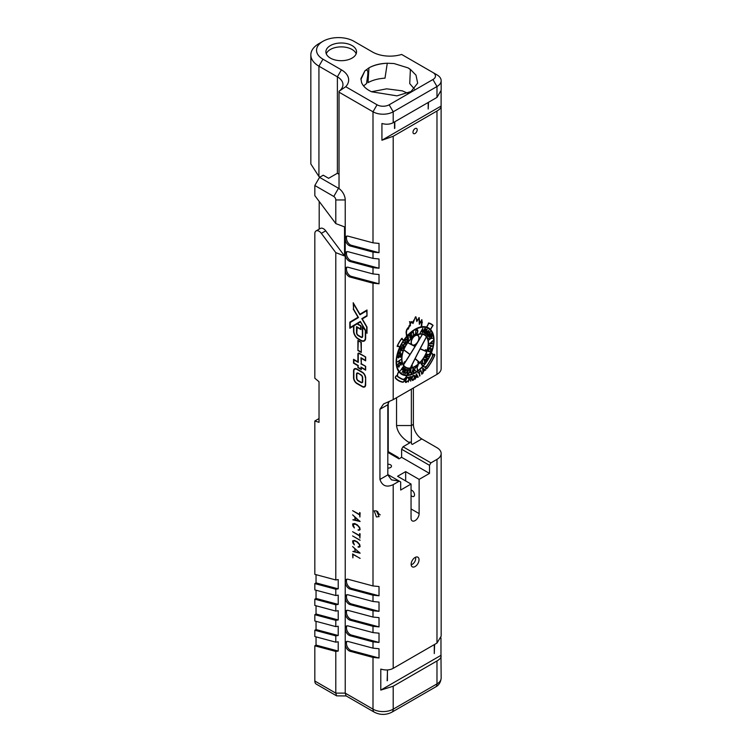 <?xml version="1.0" encoding="UTF-8"?>
<svg xmlns="http://www.w3.org/2000/svg" width="752" height="752" viewBox="0 0 752 752"><rect width="100%" height="100%" fill="white"/><g stroke="black" fill="none" stroke-linecap="round" stroke-linejoin="round"><path stroke-width="1.13" d="M401.624 358.883A19.044 10.998 120 0 0 405.563 367.606A19.044 10.998 120 0 0 420.246 362.502A19.044 10.998 120 0 0 428.555 343.335A19.044 10.998 120 0 0 424.617 334.612A19.044 10.998 120 0 0 409.934 339.716A19.044 10.998 120 0 0 401.624 358.883M405.403 367.502A19.044 10.998 120 0 0 413.694 367.032M425.933 350.075L426.168 350.216A0.818 0.47 -60 0 1 426.046 350.893L425.942 351.099A446.331 257.692 120 0 0 426.422 351.287A356.063 205.578 120 0 0 426.76 351.419A18.612 10.744 120 0 0 428.255 343.514A18.612 10.744 120 0 0 426.497 336.943A446.331 257.692 120 0 0 420.227 348.712A446.331 257.692 120 0 0 424.767 350.629L424.927 350.695A446.331 257.692 120 0 0 425.782 351.034L425.961 350.394A1.269 0.733 -60 0 1 425.942 349.962L425.735 349.877A1.269 0.733 -60 0 1 425.35 350.15L424.927 350.695M424.767 350.629L424.871 350.413A0.818 0.47 -60 0 1 425.369 349.896A0.968 0.555 -60 0 0 425.67 349.689L426.149 349.877A0.968 0.555 -60 0 0 426.168 350.216M417.858 362.84A0.968 0.555 120 0 0 417.905 362.473A0.818 0.47 120 0 1 418.131 361.778L418.262 361.58A446.331 257.692 -60 0 0 415.066 358.779A446.331 257.692 120 0 0 411.852 365.256L411.983 365.303A0.818 0.47 -60 0 1 412.199 365.745A0.968 0.555 -60 0 0 412.246 366.055L411.852 366.854A0.968 0.555 -60 0 0 411.56 367.051A0.818 0.47 -60 0 1 411.024 367.249L410.893 367.202A446.331 257.692 120 0 0 410.507 368.001A356.063 205.578 120 0 0 410.498 368.01A18.612 10.744 120 0 0 419.588 362.793A446.331 257.692 -60 0 0 419.202 362.445L419.071 362.633A0.818 0.47 120 0 1 418.544 363.056A0.968 0.555 120 0 0 418.244 363.188L418.225 362.962A1.269 0.733 120 0 1 418.61 362.784L419.08 362.323A446.331 257.692 -60 0 0 418.394 361.693L418.112 362.342A1.269 0.733 120 0 1 418.112 362.398A1.269 0.733 120 0 1 418.056 362.812L418.093 362.99M411.795 365.228A0.818 0.47 -60 0 1 411.861 365.547L411.993 365.848A1.269 0.733 -60 0 0 412.049 366.252L411.88 366.6A1.269 0.733 -60 0 0 411.494 366.863L411.024 366.938A446.331 257.692 120 0 1 411.72 365.519L411.852 365.566A0.968 0.555 -60 0 1 411.861 365.547L412.199 365.745M417.604 335.448A5.377 3.102 120 0 0 417.445 335.345A5.377 3.102 120 0 0 415.79 335.176M418.892 337.996A5.377 3.102 120 0 0 417.774 335.533A5.377 3.102 120 0 0 413.638 336.981A5.377 3.102 120 0 0 411.288 342.386A5.377 3.102 120 0 0 412.406 344.848A5.377 3.102 120 0 0 416.542 343.401A5.377 3.102 120 0 0 418.892 337.996M404.228 362.567A1.269 0.733 120 0 0 404.209 362.417L404.416 362.088A1.269 0.733 120 0 0 404.802 361.928L405.234 361.975A446.331 257.692 -60 0 1 404.369 363.31L404.191 362.868A1.269 0.733 120 0 0 404.228 362.567M422.38 334.245L422.041 334.048A18.612 10.744 120 0 0 416.561 334.819L416.89 335.016A5.668 3.271 120 0 1 417.924 335.279A5.668 3.271 120 0 1 419.099 337.874A5.668 3.271 120 0 1 418.366 340.976A446.331 257.692 -60 0 0 422.38 334.245A18.612 10.744 120 0 0 416.89 335.016M418.62 336.511A5.668 3.271 120 0 0 417.755 335.185M403.984 362.925A0.968 0.555 120 0 0 404.003 362.567L404.491 361.825A0.968 0.555 120 0 0 404.783 361.693L404.783 361.693A0.818 0.47 120 0 1 405.281 361.646L405.394 361.731A446.331 257.692 -60 0 0 409.953 354.596A446.331 257.692 -60 0 0 403.73 349.981A18.612 10.744 120 0 0 403.382 364.814A446.331 257.692 -60 0 0 404.209 363.554L404.097 363.47A0.818 0.47 120 0 1 403.984 362.925M428.029 328.314A26.217 15.134 120 0 0 427.86 328.22A26.217 15.134 120 0 0 409.906 333.061M407.65 335.242A26.217 15.134 120 0 0 406.682 336.313M396.868 355.649A26.217 15.134 120 0 0 396.219 361.618A26.217 15.134 120 0 0 401.643 373.622A26.217 15.134 120 0 0 401.822 373.716M433.622 340.412A26.217 15.134 120 0 0 428.198 328.408A26.217 15.134 120 0 0 407.998 335.43A26.217 15.134 120 0 0 396.558 361.815A26.217 15.134 120 0 0 401.982 373.81A26.217 15.134 120 0 0 422.182 366.788A26.217 15.134 120 0 0 433.622 340.412M397.018 375.633L397.291 375.784A1.542 0.893 120 0 0 397.169 375.69A1.542 0.893 120 0 0 395.693 376.461A1.542 0.893 120 0 0 395.496 378.256A36.82 21.253 120 0 0 398.522 380.709A36.82 21.253 120 0 0 402.752 382.223A1.542 0.893 120 0 0 403.871 381.631A1.542 0.893 120 0 0 404.444 380.192A1.542 0.893 120 0 0 404.125 379.487A1.542 0.893 120 0 0 403.946 379.422L403.777 379.393A3.694 2.134 -60 0 0 406.343 376.733A356.063 205.578 120 0 1 406.888 375.568A26.799 15.472 120 0 0 423.169 366.243A356.063 205.578 -60 0 1 423.714 366.779A3.694 2.134 120 0 0 423.978 366.985A3.694 2.134 120 0 0 426.271 366.506L426.093 366.732A1.542 0.893 120 0 0 425.914 368.79A1.542 0.893 120 0 0 427.277 368.17A36.82 21.253 120 0 0 434.59 355.856A1.542 0.893 120 0 0 434.788 355.019A1.542 0.893 120 0 0 434.468 354.314A1.542 0.893 120 0 0 432.804 355.433L432.682 355.696A3.694 2.134 -60 0 0 432.748 355.029A3.694 2.134 -60 0 0 431.977 353.337A3.694 2.134 -60 0 0 431.751 353.233A356.063 205.578 120 0 1 431.3 353.083A26.799 15.472 120 0 0 434.036 340.167A26.799 15.472 120 0 0 430.567 329.555L430.229 329.357A26.799 15.472 120 0 1 433.707 339.979A26.799 15.472 120 0 1 432.983 346.381M431.808 353.252A3.694 2.134 -60 0 1 432.334 354.145M403.739 340.139L403.401 339.951A446.331 257.692 120 0 1 402.104 339.161L402.442 339.349A446.331 257.692 120 0 0 403.739 340.139A26.799 15.472 120 0 1 406.531 336.529L406.146 331.717L407.556 328.013L407.96 328.427L411.758 321.677L412.622 322.392L415.903 316.799L416.984 320.813L419.193 317.645L419.654 323.614L421.9 319.703L421.797 326.772A26.799 15.472 120 0 1 426.553 327.073A446.331 257.692 -60 0 0 427.86 324.789L428.696 322.993A25.521 14.739 -60 0 1 431.253 323.971A25.521 14.739 -60 0 1 433.086 325.4L431.977 327.035A446.331 257.692 120 0 0 430.567 329.555M431.084 323.877A25.521 14.739 -60 0 1 432.757 325.202L432.823 325.541M430.934 324.14A25.23 14.561 -60 0 0 430.764 324.037A25.23 14.561 -60 0 0 428.377 323.106L428.574 323.266A25.23 14.561 -60 0 1 431.103 324.234A25.23 14.561 -60 0 1 432.917 325.644L432.212 326.509A0.921 0.526 -60 0 0 431.827 326.951A537.614 310.397 120 0 0 430.454 329.432A26.799 15.472 120 0 0 428.49 327.9A26.799 15.472 120 0 0 426.713 327.12L426.572 327.035M434.421 355.818A1.25 0.724 120 0 0 434.581 355.141A1.25 0.724 120 0 0 434.318 354.568A1.25 0.724 120 0 0 432.973 355.48L432.259 357.05A3.694 2.134 -60 0 1 432.052 357.473A72.577 41.905 120 0 1 427.512 365.115A3.694 2.134 120 0 1 427.239 365.5L426.215 366.873A1.25 0.724 120 0 0 426.064 368.527A1.25 0.724 120 0 0 427.164 368.029A36.519 21.084 120 0 0 434.421 355.818M431.657 353.506A3.393 1.965 -60 0 0 431.498 353.393A3.393 1.965 -60 0 0 431.281 353.299A231.531 133.677 120 0 1 430.896 353.177L431.187 353.355A231.531 133.677 120 0 0 431.61 353.496A3.393 1.965 -60 0 1 431.827 353.59A3.393 1.965 -60 0 1 432.532 355.151A3.393 1.965 -60 0 1 431.892 357.397L432.052 357.473M402.875 381.95A1.25 0.724 120 0 0 403.768 381.471A1.25 0.724 120 0 0 404.228 380.315A1.25 0.724 120 0 0 403.974 379.741A1.25 0.724 120 0 0 403.833 379.694L402.809 379.506A3.694 2.134 -60 0 1 402.546 379.431A72.577 41.905 120 0 1 399.716 378.03A72.577 41.905 120 0 1 398.034 376.968A3.694 2.134 120 0 1 397.827 376.78L397.122 376.028A1.25 0.724 120 0 0 397.018 375.944A1.25 0.724 120 0 0 395.834 376.564A1.25 0.724 120 0 0 395.665 378.021A36.519 21.084 120 0 0 398.673 380.456A36.519 21.084 120 0 0 402.875 381.95A1.542 0.893 120 0 1 402.423 382.025L402.752 382.223M387.271 63.234L384.996 78.161C378.35 78.584 372.691 80.079 368.001 82.635L368.959 67.859C373.857 65.17 379.967 63.629 387.271 63.234C380.155 63.459 374.054 65.001 368.959 67.859L364.908 70.838L360.941 78.528L361.552 82.494C363.047 86.264 366.403 89.356 371.629 91.782L396.915 95.852L411.043 91.528L417.661 83.152L415.997 75.162L410.404 69.4L408.082 67.896L394.029 63.544L387.271 63.234M414.352 88.962L409.737 83.604L410.376 69.598L408.082 67.896M371.526 91.735L386.66 88.83L402.339 90.86L407.725 93.229M352.058 45.581A15.331 8.855 0 0 0 335.354 43.663A15.331 8.855 0 0 0 325.889 51.841A15.331 8.855 0 0 0 330.372 58.101A15.331 8.855 0 0 0 347.086 60.019A15.331 8.855 0 0 0 356.551 51.841A15.331 8.855 0 0 0 352.058 45.581M326.265 53.787A15.331 8.855 180 0 1 336.952 47.226A15.331 8.855 180 0 1 352.058 49.472A15.331 8.855 180 0 1 356.175 53.787M415.095 133.461A2.98 1.72 120 0 0 417.031 130.848A2.98 1.72 120 0 0 416.58 128.46A2.98 1.72 120 0 0 415.095 128.601A2.98 1.72 120 0 0 413.149 131.224A2.98 1.72 120 0 0 413.6 133.612A2.98 1.72 120 0 0 415.095 133.461M411.053 490.097A3.572 2.059 60 0 1 411.993 490.436A3.572 2.059 60 0 1 414.324 493.585A3.572 2.059 60 0 1 413.779 496.442A3.572 2.059 60 0 1 411.993 496.264A3.572 2.059 60 0 1 411.053 495.512M376.414 516.944L374.195 510.834L376.414 510.843L379.102 516.615L376.414 516.944M377.607 511.351A3.572 2.059 -120 0 0 380.004 514.735A3.572 2.059 -120 0 0 380.239 514.857M415.095 566.557A5.574 3.215 120 0 0 418.845 561.199A5.574 3.215 120 0 0 417.341 556.978A5.574 3.215 120 0 0 415.095 557.458A5.574 3.215 120 0 0 411.598 561.923A5.574 3.215 120 0 0 411.861 566.472A5.574 3.215 120 0 0 415.095 566.557M411.165 564.658A4.615 2.67 120 0 0 412.397 564.226A4.615 2.67 120 0 0 415.424 557.288M387.816 468.092A3.337 1.927 0 0 0 391.491 466.174A3.337 1.927 0 0 0 390.514 464.811A3.337 1.927 0 0 0 387.816 464.257M428.753 348.308L431.507 346.146L429.401 345.234L432.268 345.826L428.753 348.308M426.647 354.258L429.289 354.399L430.435 352.274L429.336 354.878L426.647 354.258M423.771 359.268L426.854 359.437L424.861 361.468L424.861 362.511L423.771 359.268M415.95 367.239L418.121 365.773L417.2 366.647L417.313 370.125L416.871 366.882L415.95 367.239M410.977 369.317L410.686 372.24L411.222 372.86L412.087 372.268L413.13 368.687L412.369 372.278L411.1 373.302L410.357 372.362L410.977 369.317M406.879 369.345L407.697 370.191L407.086 372.278L404.971 373.706L405.328 370.839L406.879 369.345M402.978 366.938L403.824 367.813L403.692 368.969L402.649 369.937L401.643 369.232L400.327 370.849L402.978 366.938M400.647 359.663L399.284 361.026L399.434 362.812L400.91 362.22L397.667 364.447L399.068 363.056L398.917 361.28L397.441 361.862L400.675 359.644M398.344 354.192L399.133 351.992L400.459 351.635L400.186 353.637L401.502 353.835L398.344 354.192M401.126 346.597L403.852 347.264L401.126 346.597M404.999 340.177L406.644 339.096L405.074 340.957L405.685 342.16L406.503 342.226L407.264 339.763L407.669 340.543L406.926 342.301L405.789 342.677L404.952 342.066L405.225 340.346M409.379 335.035L410.432 338.146L409.379 335.035M413.356 331.801L413.769 335.054L415.367 334.085L413.515 335.599L413.356 331.801M422.784 328.38L422.502 332.581L422.286 331.726L421.092 331.726L420.283 332.713L422.784 328.38M427.174 329.235L426.074 332.939L428.8 330.401L426.337 334.396L427.625 331.811L425.519 333.85L426.384 330.993L424.72 333.221L427.174 329.235M431.234 333.484L431.582 335.43L430.858 336.36L429.928 336.304L428.819 338.419L429.806 336.003L429.589 335.505L428.104 336.595L431.234 333.484M432.184 335.928L431.084 338.118L432.588 338.278L430.821 338.541L429.11 339.876L432.127 335.89M429.956 331.604L429.683 334.067L427.437 335.665L427.042 334.875L427.681 333.221L429.956 331.604M424.748 328.455L425.989 329.32L424.598 331.077L424.222 333.145L424.26 331.03L422.709 332.619L424.748 328.455M415.894 330.26L417.379 329.771L417.802 331.82L417.069 333.465L415.536 334.349L415.894 330.26M410.46 334.132L412.359 332.638L410.846 334.123L411.109 335.373L411.993 334.819L411.184 335.702L411.438 336.868L413.045 335.834L411.241 337.422L410.46 334.132M407.02 337.657L408.797 335.759L407.405 337.535L407.941 338.532L408.815 337.751L408.073 338.785L408.496 340.261L407.02 337.657M401.944 345.187L405.008 343.918L403.514 342.47L405.789 343.814L402.734 345.093L404.209 346.531L401.944 345.187M399.594 350.282L400.863 347.922L401.643 347.819L401.784 348.956L403.457 348.082L401.615 349.407L401.305 350.159L402.339 350.752L399.594 350.282M397.742 357.266L398.532 355.339L398.212 357.689L399.989 355.029L401.126 354.859L400.365 357.36L400.722 354.991L398.438 357.999L397.742 357.266M401.239 363.301L401.154 365.115L400.91 363.601L400.299 363.526L398.898 367.173L397.987 366.215L398.391 364.927L398.485 366.525L399.237 366.459L400.496 362.943L401.399 363.912M404.51 368.367L405.638 369.58L404.097 371.159L403.542 373.312L403.796 371.037L402.113 372.4L404.51 368.367M408.543 369.608L409.943 369.693L409.793 372.155L408.74 373.65L407.189 373.988L408.543 369.608M415.706 367.267L414.484 369.646L415.771 371.046L414.258 370.04L413.497 372.4L413.534 368.527L413.854 370.247L415.706 367.267M422.633 360.847L422.267 363.197L424.297 363.169L422.182 363.583L422.239 365.632L420.744 363.169L421.082 362.802L421.806 364.006L422.633 360.847M428.762 356.185L426.939 356.984L426.534 357.736L427.362 358.657L424.983 357.501L426.525 355.132L427.249 355.226L427.192 356.476L428.527 356.044M428.02 350.62L429.401 348.637L431.216 348.731L431.131 350.432L430.012 351.579L428.424 351.663L428.02 350.62M429.42 343.899L432.851 340.75L432.08 341.69L431.977 343.373L432.569 343.796L429.392 343.843M420.753 370.398L421.834 374.289L420.753 370.398M416.298 373.866L418.225 377.072L417.821 377.419L417.445 376.724L415.753 377.824L415.151 379.234L416.298 373.866M409.229 376.959L411.382 376.818L411.335 378.012L410.169 379.328L410.742 381.161L409.708 379.497L408.994 379.704L408.251 382.063L409.229 376.959M421.552 325.889L421.797 326.772M397.291 375.784L397.404 375.915A3.393 1.965 120 0 0 397.855 376.517A72.681 41.962 120 0 0 399.528 377.579A72.681 41.962 120 0 0 399.697 377.673M397.94 346.127L398.287 346.334A446.331 257.692 -60 0 1 399.697 347.236A26.799 15.472 120 0 0 398.804 371.704A356.063 205.578 -60 0 1 398.353 372.372A3.694 2.134 120 0 0 397.404 375.915L396.981 375.624M397.958 346.136L397.235 346.569L397.197 345.967A25.521 14.739 -60 0 1 401.624 338.513L402.151 338.268L402.442 339.349M432.936 72.521L401.615 54.445A24.76 14.297 180 0 1 372.4 51.954L353.948 41.304A21.902 12.643 0 0 0 322.965 41.304A21.902 12.643 0 0 0 322.965 59.192L341.417 69.842A24.76 14.297 180 0 1 345.723 86.715L377.043 104.791A8.573 4.944 0 0 0 389.16 104.791L432.936 79.524A8.573 4.944 0 0 0 432.936 72.521L436.978 74.852A14.288 8.244 180 0 1 441.161 80.69A14.288 8.244 180 0 1 436.978 86.518L393.202 111.794L393.202 122.679C390.053 124.39 386.293 124.672 381.931 123.507L381.931 140.229L393.202 136.281L436.978 111.014C439.995 109.219 441.377 107.574 441.114 106.06L441.161 368.546A14.288 8.244 0 0 1 437.626 373.979L436.978 374.374L436.978 111.014M405.666 480.951L405.666 471.617L397.582 476.279L411.053 484.053L400.684 490.041L400.684 481.957L399.274 481.148L393.202 484.645C386.603 487.663 382.185 485.924 379.948 479.447L379.948 409.276L383.548 403.974L393.202 399.641L436.978 374.374M407.236 377.194L408.261 377.354L408.496 378.341L407.744 377.664L406.766 377.974L405.544 381.142L405.911 381.913L407.744 380.963L405.685 382.467L405.131 381.255L405.535 379.328L407.236 377.194M412.98 375.615L414.502 375.586L414.719 377.701L413.797 379.694L412.594 380.493L411.682 379.751L411.635 378.04L412.98 375.615M417.764 372.945L420.349 370.98L419.278 372.09L419.682 376.085L418.892 372.4L417.764 372.945M422.69 368.471L425.717 370.172L424.748 370.228L423.188 371.873L422.925 373.265L422.69 368.471M360.095 553.181L352.857 551.545L354.888 551.62L354.888 548.753L352.603 546.525L360.086 553.228M360.095 540.209L352.603 535.922L360.067 540.321M360.076 529.634L358.008 529.944L359.343 529.634L359.635 528.195L358.055 525.949L355.517 524.229L353.055 524.407L354.38 527.942L352.942 526.137L352.603 524.022L354.465 523.486L357.256 524.811L359.729 527.509L360.076 529.634M360.095 512.808L359.907 517.047L359.635 514.923L352.603 510.646L359.635 514.5L359.635 512.544L360.095 512.808M357.914 340.44L357.914 350.545L361.289 352.491L361.289 342.386L357.914 340.44M353.205 309.053L358.008 317.269L349.84 322.157L349.84 328.257L353.543 326.039L353.543 330.993A6.571 3.798 -120 0 0 358.187 339.039L361.016 340.675A6.571 3.798 -120 0 0 364.297 340.994A6.571 3.798 -120 0 0 365.66 337.986L365.66 331.03L367.004 333.333L367.004 327.007L362.285 318.923L367.004 316.103L367.004 310.003L359.926 314.233L353.205 302.727L353.543 308.856M353.543 370.962L353.543 377.758A4.766 2.745 -120 0 0 356.909 383.595L362.295 386.707A4.766 2.745 -120 0 0 364.673 386.942A4.766 2.745 -120 0 0 365.66 384.761L365.66 377.955A4.766 2.745 -120 0 0 362.295 372.127L356.909 369.016A4.766 2.745 -120 0 0 354.53 368.781A4.766 2.745 -120 0 0 353.543 370.962L353.901 370.755M359.268 353.271A1.908 1.1 -120 0 0 358.309 353.177A1.908 1.1 -120 0 0 357.914 354.042L357.914 361.825L353.543 359.296L353.543 363.178L357.914 365.707L357.914 367.653L361.289 369.599L361.289 367.653L365.66 370.181L365.66 366.29L361.289 363.761L361.289 358.319L365.66 360.847L365.66 356.965L359.268 353.271M314.825 681.021L314.825 645.808L335.796 651.429L335.796 693.128L336.605 695.854L316.197 684.066A6.665 3.845 -60 0 1 314.825 681.021L335.796 693.128L345.224 693.128L345.224 581.935A5.48 3.158 -120 0 0 350.103 589.07L373.001 595.208L379.017 595.791L379.017 586.532L373.001 585.949L348.091 579.275A5.48 3.158 -120 0 0 346.362 579.425A5.48 3.158 -120 0 0 345.224 581.935L345.224 269.93A5.48 3.158 -120 0 0 350.103 277.065L373.001 283.203L379.017 283.786L379.017 274.527L373.001 273.944L348.091 267.27A5.48 3.158 -120 0 0 346.362 267.421A5.48 3.158 -120 0 0 345.224 269.93L345.224 254.383A5.48 3.158 -120 0 0 350.103 261.508L373.001 267.646L379.017 268.238L379.017 258.979L373.001 258.387L348.091 251.713A5.48 3.158 -120 0 0 346.362 251.873A5.48 3.158 -120 0 0 345.224 254.383L345.224 238.826A5.48 3.158 -120 0 0 350.103 245.96L373.001 252.099L379.017 252.681L379.017 243.422L373.001 242.84L348.091 236.166A5.48 3.158 -120 0 0 346.362 236.325A5.48 3.158 -120 0 0 345.224 238.826L345.224 199.947A9.522 5.499 60 0 0 339.03 188.62L339.03 92.176L373.001 111.794A14.288 8.244 180 0 0 393.202 111.794L389.16 104.791M360.095 521.493L352.857 519.858L354.888 519.933L354.888 517.066L352.603 514.838L360.086 521.54M360.095 533.864L359.907 538.103L359.635 535.979L352.603 531.702L359.635 535.556L359.635 533.6L360.095 533.864M360.076 546.572L358.008 546.892L359.635 546.234L359.334 544.467L357.144 542.117L354.568 540.895L353.055 541.355L354.38 544.89L352.942 543.085L352.603 540.961L354.465 540.434L357.256 541.76L359.729 544.457L360.076 546.572M360.095 558.304L353.055 554.497L352.885 557.871L352.603 553.933L360.067 558.416M319.92 177.124A205.992 118.929 60 0 1 318.933 176.513L310.839 163.974L310.839 54.915A27.617 15.942 180 0 1 318.933 43.635L322.965 41.304M441.161 453.541L441.161 636.145L436.978 643.073L436.978 459.369A14.288 8.244 0 0 0 441.161 453.541A14.288 8.244 0 0 0 436.978 447.703L421.806 438.942A11.9 6.871 60 0 1 413.384 424.363L413.384 387.994M373.001 657.408L379.017 658L379.017 648.741L373.001 648.158L348.091 641.484A5.48 3.158 -120 0 0 346.362 641.635A5.48 3.158 -120 0 0 345.224 644.144A5.48 3.158 -120 0 0 350.103 651.279L373.001 657.408L373.001 709.164A6.665 3.845 120 0 0 374.383 712.219L346.033 695.854L345.224 693.128L373.001 709.164A14.288 8.244 0 0 0 393.202 709.164L436.978 683.897L436.978 660.961C440.287 658.968 441.621 657.098 440.973 655.349L440.973 637.875M436.978 660.961L393.202 686.228L393.202 709.164A6.665 3.845 60 0 1 391.82 712.219L435.596 686.952A6.665 3.845 60 0 0 436.978 683.897A14.288 8.244 0 0 0 441.161 678.06L440.973 655.349L380.794 690.092L380.794 669.092C385.569 670.474 389.705 670.22 393.202 668.34L436.978 643.073M393.202 122.679L436.978 97.403L441.161 90.287L441.161 80.69M441.114 91.208L441.114 106.06L381.931 140.229M335.796 651.429L338.221 651.053L338.221 641.794L335.796 642.17L314.825 636.549L314.825 630.251L335.796 635.872L338.221 635.496L338.221 626.247L335.796 626.613L314.825 621.002L314.825 614.704L335.796 620.325L338.221 619.949L338.221 610.69L335.796 611.066L314.825 605.445L314.825 599.156L335.796 604.768L338.221 604.401L338.221 595.142L335.796 595.518L314.825 589.897L314.825 583.599L335.796 589.22L338.221 588.844L338.221 579.585L335.796 579.961L314.825 574.34L314.825 420.998L319.027 422.333L319.027 381.743L314.825 378.228L314.825 233.665A5.95 3.44 60 0 1 316.056 230.939A5.95 3.44 60 0 1 321.339 233.355L335.796 252.653L344.548 255.962L344.548 226.907L335.796 223.598L314.825 195.614L314.825 185.509L319.534 177.34L339.03 188.573M335.796 642.17L335.796 635.872M335.796 626.613L335.796 620.325M335.796 611.066L335.796 604.768M350.103 635.722L373.001 641.86L379.017 642.443L379.017 633.184L373.001 632.601L348.091 625.927A5.48 3.158 -120 0 0 346.362 626.087A5.48 3.158 -120 0 0 345.224 628.587A5.48 3.158 -120 0 0 350.103 635.722L351.316 635.026L379.017 642.443M350.103 620.174L373.001 626.313L379.017 626.895L379.017 617.636L373.001 617.054L348.091 610.38A5.48 3.158 -120 0 0 346.362 610.53A5.48 3.158 -120 0 0 345.224 613.04A5.48 3.158 -120 0 0 350.103 620.174L351.316 619.469L379.017 626.895M350.103 604.617L373.001 610.756L379.017 611.338L379.017 602.089L373.001 601.497L348.091 594.823A5.48 3.158 -120 0 0 346.362 594.982A5.48 3.158 -120 0 0 345.224 597.483A5.48 3.158 -120 0 0 350.103 604.617L351.316 603.922L379.017 611.338M335.796 595.518L335.796 589.22M335.796 223.598L335.796 199.947A2.858 1.645 -120 0 0 333.775 196.451L314.825 185.509M393.202 686.228L380.794 690.092M411.053 484.053L411.053 518.269A5.715 3.299 120 0 0 412.237 520.882A5.715 3.299 120 0 0 416.636 519.359A5.715 3.299 120 0 0 419.127 513.607L419.127 479.391L429.505 473.403L401.624 457.31L401.624 449.226L403.034 446.773L409.774 442.881L408.458 442.129L411.363 442.129L411.363 443.736A11.9 6.871 -120 0 0 412.378 444.385L411.363 443.802L411.363 389.16M436.978 459.369L430.915 462.865L429.505 465.319L429.505 473.403M316.037 636.878L316.037 645.103L314.825 645.808M316.037 621.321L316.037 629.556L314.825 630.251M316.037 605.774L316.037 614.008L314.825 614.704M316.037 590.217L316.037 598.451L314.825 599.156M316.037 574.669L316.037 582.903L314.825 583.599M319.027 418.563L314.825 420.998M387.816 452.375L398.992 458.823L401.624 457.31M388.22 402.987L388.22 451.623L398.325 457.46L398.325 458.438M403.034 446.773L430.915 462.865M429.505 465.319L401.624 449.226M388.088 403.335L388.088 452.525M335.796 579.961L335.796 252.653M319.196 201.451L319.196 229.125M339.03 174.342A19.044 10.998 0 0 0 337.385 173.261L328.624 178.309L323.238 175.207L319.534 177.34M345.723 86.715L339.03 91.302A19.044 10.998 0 0 0 342.959 84.619A19.044 10.998 0 0 0 337.385 76.836L318.933 66.185A27.617 15.942 180 0 1 310.839 54.915M387.816 474.531A9.522 5.499 -60 0 0 387.825 474.897L391.463 479.861L399.246 481.13L387.816 474.531L387.816 405.093A9.522 5.499 -60 0 1 387.825 404.726L389.057 401.577M396.548 397.714L396.548 425.529C397.31 431.827 401.277 437.363 408.458 442.129M339.03 91.302L339.03 92.176M336.605 695.854L346.202 695.948M405.666 471.617L419.127 479.391M390.25 452.798A11.9 6.871 -60 0 1 391.228 454.34M387.148 680.786L387.477 670.869L387.148 680.786M434.28 644.624L434.28 653.573L434.618 644.436M434.28 653.488L434.553 644.473M387.412 680.551L387.412 670.906M394.518 121.918L394.518 128.489L394.856 121.721M428.189 102.479L428.189 109.049L428.527 102.281M428.189 108.974L428.461 102.328M394.791 128.254L394.791 121.768M316.056 230.939L320.427 228.411A5.95 3.44 60 0 1 325.71 230.836L344.548 255.962M347.029 236.09A5.48 3.158 -120 0 0 347.189 241.213A5.48 3.158 -120 0 0 351.316 245.265L379.017 252.681M347.029 251.638A5.48 3.158 -120 0 0 347.189 256.77A5.48 3.158 -120 0 0 351.316 260.812L379.017 268.238M347.029 267.195A5.48 3.158 -120 0 0 347.189 272.318A5.48 3.158 -120 0 0 351.316 276.36L379.017 283.786M347.029 579.2A5.48 3.158 -120 0 0 347.189 584.323A5.48 3.158 -120 0 0 351.316 588.365L379.017 595.791M316.037 582.903L338.221 588.844M347.029 594.747A5.48 3.158 -120 0 0 347.189 599.88A5.48 3.158 -120 0 0 351.316 603.922M347.029 610.295A5.48 3.158 -120 0 0 347.189 615.427A5.48 3.158 -120 0 0 351.316 619.469M347.029 625.852A5.48 3.158 -120 0 0 347.189 630.975A5.48 3.158 -120 0 0 351.316 635.026M347.029 641.4A5.48 3.158 -120 0 0 347.189 646.532A5.48 3.158 -120 0 0 351.316 650.574L379.017 658M316.037 598.451L338.221 604.401M316.037 614.008L338.221 619.949M316.037 629.556L338.221 635.496M316.037 645.103L338.221 651.053M360.932 79.486L364.908 70.838C370.191 67.229 366.797 79.007 366.647 83.463L363.573 85.935M365.66 356.965L359.268 353.656A1.429 0.827 -120 0 0 358.554 353.59A1.429 0.827 -120 0 0 358.253 354.239L358.253 362.408L353.882 359.879L353.882 362.99L358.253 365.519L357.914 367.653M358.619 353.083A1.908 1.1 -120 0 0 358.45 353.666M365.66 360.067L365.322 357.153M361.289 363.761L360.951 357.736L365.322 360.264M365.66 366.29L360.951 363.959M365.66 369.401L365.322 366.487M361.289 368.818L360.951 367.07L365.322 369.599M358.253 367.455L360.951 369.016M354.812 368.649A4.766 2.745 -120 0 0 354.154 369.862M363.554 386.725A4.766 2.745 -120 0 0 364.927 386.763M364.682 386.349A4.286 2.472 -120 0 0 364.964 386.218A4.286 2.472 -120 0 0 365.585 385.55M356.185 368.687A4.286 2.472 -120 0 0 355.292 368.884A4.286 2.472 -120 0 0 355.047 369.063M365.322 377.758A4.286 2.472 -120 0 0 362.295 372.513L356.909 369.401A4.286 2.472 -120 0 0 354.765 369.194A4.286 2.472 -120 0 0 353.882 371.15L353.882 377.955A4.286 2.472 -120 0 0 356.909 383.21L362.295 386.312A4.286 2.472 -120 0 0 364.438 386.528A4.286 2.472 -120 0 0 365.322 384.563L365.641 377.579M362.699 381.574L362.699 377.72A2.378 1.372 -120 0 0 361.016 374.806L358.187 373.171A2.378 1.372 -120 0 0 356.993 373.058A2.378 1.372 -120 0 0 356.504 374.148L356.504 377.993A2.378 1.372 -120 0 0 358.187 380.907L361.016 382.542A2.378 1.372 -120 0 0 362.201 382.665A2.378 1.372 -120 0 0 362.699 381.574M367.004 310.012L359.926 314.233M362.68 340.853A6.571 3.798 -120 0 0 364.551 340.825M363.705 327.129L360.368 321.959L353.543 326.039M358.008 317.269L350.366 322.392M350.366 327.383L350.366 327.938M350.366 321.847L349.84 322.157M364.316 340.412A6.091 3.516 -120 0 0 364.588 340.28A6.091 3.516 -120 0 0 365.519 339.218M362.436 337.187A2.378 1.372 60 0 1 361.731 337.056M362.577 318.754L367.004 315.567L366.675 310.764L359.935 314.787L353.543 303.846L353.543 309.081L358.488 317.541L350.178 322.505L350.178 327.496L360.368 321.414L366.675 332.215L366.675 326.979L361.815 318.66L366.675 315.755M350.178 327.496L360.368 321.424M362.191 336.755A1.908 1.1 -120 0 0 362.502 336.67A1.908 1.1 -120 0 0 362.69 336.501M357.181 327.007L356.843 332.92A1.908 1.1 -120 0 0 358.187 335.251L361.016 336.877A1.908 1.1 -120 0 0 361.966 336.981A1.908 1.1 -120 0 0 362.361 336.106L362.361 326.584L363.423 327.195M357.416 323.727L361.016 325.804L361.016 329.611L356.843 327.205M362.342 318.35L361.815 318.66M353.882 325.842L353.882 331.181A6.091 3.516 -120 0 0 358.187 338.654L361.016 340.28A6.091 3.516 -120 0 0 364.062 340.581A6.091 3.516 -120 0 0 365.322 337.789L365.322 330.448L362.699 327.167L362.699 336.294A2.378 1.372 60 0 1 362.201 337.385A2.378 1.372 60 0 1 361.016 337.272L358.187 335.636A2.378 1.372 60 0 1 356.504 332.722L356.504 326.622L360.678 329.028L360.678 326.001L357.087 323.924M361.289 342.386L358.253 341.023L357.914 350.545M361.289 351.71L360.951 342.574M358.253 350.357L360.951 351.908M361.731 382.326A2.378 1.372 -120 0 0 362.436 382.458M357.294 372.954A2.378 1.372 -120 0 0 357.04 373.641M362.191 382.035A1.908 1.1 -120 0 0 362.502 381.941A1.908 1.1 -120 0 0 362.69 381.772M358.008 373.077A1.908 1.1 -120 0 0 357.764 373.161A1.908 1.1 -120 0 0 357.538 373.377M358.187 373.565A1.908 1.1 -120 0 0 357.238 373.471A1.908 1.1 -120 0 0 356.843 374.336L356.843 378.19A1.908 1.1 -120 0 0 358.187 380.521L361.016 382.157A1.908 1.1 -120 0 0 361.966 382.251A1.908 1.1 -120 0 0 362.361 381.377L362.361 377.532A1.908 1.1 -120 0 0 361.016 375.192L358.525 373.368M359.823 521.127L359.343 521.014M353.337 519.576L352.857 519.858M359.287 521.042L355.339 517.479L355.339 520.064L359.559 520.892M359.888 529.85L358.986 530.263M359.512 529.963L358.234 530.16M360.086 529.079L359.343 529.634M355.076 523.665L354.568 523.956M354.963 523.636L353.966 523.89M354.493 523.58L353.346 524.069M353.13 524.323L353.13 523.712L352.603 524.022M359.888 546.798L358.986 547.212M359.512 546.911L358.234 547.108M360.086 546.027L359.343 546.582M355.076 540.603L354.568 540.895M354.963 540.575L353.966 540.829M354.493 540.528L353.346 541.017M353.13 541.271L353.13 540.66L352.603 540.961M359.823 552.814L359.343 552.701M359.559 552.579L355.339 549.167L354.906 551.611M353.337 551.263L352.857 551.545M355.339 551.752L359.287 552.729M395.308 377.805A1.25 0.724 120 0 0 395.336 377.824A36.519 21.084 120 0 0 398.334 380.258A36.519 21.084 120 0 0 398.504 380.352M399.547 377.936A72.577 41.905 120 0 0 402.207 379.234A3.694 2.134 -60 0 0 402.47 379.309L403.495 379.497M423.536 366.337L423.874 366.534A231.531 133.677 -60 0 0 423.367 366.017L423.056 365.839A231.531 133.677 -60 0 1 423.536 366.337A3.393 1.965 120 0 0 423.79 366.534A3.393 1.965 120 0 0 423.968 366.619M423.874 366.534A3.393 1.965 120 0 0 424.128 366.732A3.393 1.965 120 0 0 427.38 365.011A72.681 41.962 120 0 0 431.892 357.397M398.344 346.033A537.614 310.397 -60 0 1 399.472 346.794L399.81 346.992A537.614 310.397 -60 0 0 398.447 346.08A0.921 0.526 120 0 0 398.438 346.07L398.447 346.08M397.216 345.929L397.366 346.014A25.23 14.561 -60 0 1 401.737 338.644L402.113 339.255A0.921 0.526 -60 0 0 402.292 339.613A537.614 310.397 120 0 0 403.589 340.365A26.799 15.472 120 0 0 399.81 346.992M397.366 346.014L398.062 346.08A0.921 0.526 120 0 1 398.438 346.07M398.767 371.761L398.917 371.855A231.531 133.677 -60 0 1 398.494 372.475A3.393 1.965 120 0 0 398.184 376.714A72.681 41.962 120 0 0 399.867 377.777A72.681 41.962 120 0 0 402.677 379.158A3.393 1.965 -60 0 0 406.183 376.667L406.343 376.733M401.521 374.223A26.799 15.472 120 0 0 406.353 375.38L406.691 375.577A231.531 133.677 120 0 0 406.183 376.667M428.32 327.806A26.799 15.472 120 0 1 430.116 329.235L430.454 329.432M428.574 323.266L428.198 324.309A0.921 0.526 120 0 1 428.02 324.864A537.614 310.397 -60 0 1 426.713 327.12M423.818 366.882A3.694 2.134 120 0 0 424.852 366.882M419.936 368.969A26.799 15.472 120 0 1 406.55 375.38L406.888 375.568M398.353 380.615A36.82 21.253 120 0 0 402.423 382.025M415.132 317.579L415.358 317.711C416.899 316.188 415.912 322.561 417.351 320.672L418.92 317.927L419.343 324.356L421.665 320.079L421.28 326.396L420.556 327.007A26.799 15.472 120 0 0 407.819 335.101L407.199 335.213C406.268 333.991 406.212 332.177 407.029 329.771L407.556 328.831L408.317 329.122L409.624 325.607L410.442 325.71L409.793 321.856L411.87 322.382L412.998 323.52L415.358 316.996M416.852 321.583L417.116 320.54M408.9 326.321L409.285 325.419L410.113 325.513L409.793 321.856M409.455 321.659L411.692 322.288M412.829 323.332L413.318 322.204M409.746 325.832L409.285 325.419L410.075 326.02L410.113 325.513M407.678 329.132L408.167 328.314M407.819 335.101L406.86 335.016C405.93 333.794 405.873 331.989 406.691 329.583L407.368 328.718M406.86 335.016L407.481 334.913L406.86 335.016M423.367 366.017A26.799 15.472 120 0 0 431.187 353.355M398.917 371.855A26.799 15.472 120 0 0 401.69 374.317A26.799 15.472 120 0 0 406.691 375.577M411.579 321.583L412.444 322.27M415.696 316.808L416.862 320.07M419.005 317.57L419.165 318.228M419.155 319.374L419.672 321.377M419.654 323.614L419.766 322.721M421.731 319.647L422.323 322.824M426.412 336.821A537.614 310.397 120 0 0 410.31 368.029A231.531 133.677 120 0 0 410.31 368.038A18.612 10.744 120 0 1 405.779 367.23A18.612 10.744 120 0 1 403.476 364.974A537.614 310.397 -60 0 0 422.511 334.273A18.612 10.744 120 0 1 424.401 334.988A18.612 10.744 120 0 1 426.412 336.821M420.133 348.89A537.614 310.397 120 0 0 426.346 351.56A231.531 133.677 120 0 0 426.657 351.692A18.612 10.744 120 0 1 419.785 362.596A537.614 310.397 -60 0 0 415.17 358.582A446.331 257.692 120 0 1 420.133 348.89L420.039 348.843A537.614 310.397 120 0 0 426.008 351.363A231.531 133.677 120 0 0 426.318 351.494L426.657 351.692M413.29 337.093A18.612 10.744 120 0 0 407.885 342.545A446.331 257.692 120 0 0 411.673 344.585A5.668 3.271 120 0 1 413.29 337.093L413.017 336.943M407.753 342.724A537.614 310.397 120 0 0 415.01 346.484A446.331 257.692 -60 0 1 410.056 354.436A537.614 310.397 -60 0 0 403.815 349.774A18.612 10.744 120 0 1 407.753 342.724L407.537 342.602A537.614 310.397 120 0 0 414.672 346.287L415.01 346.484M413.186 345.365A5.668 3.271 120 0 0 417.163 342.959A446.331 257.692 -60 0 1 415.113 346.324A446.331 257.692 120 0 1 413.186 345.365L412.848 345.168A5.668 3.271 120 0 0 413.666 345.083M401.662 360.086A18.612 10.744 120 0 0 403.044 364.626L403.382 364.814M424.231 334.894A18.612 10.744 120 0 0 424.062 334.79A18.612 10.744 120 0 0 422.173 334.076A537.614 310.397 -60 0 1 422.154 334.114M403.138 364.786A18.612 10.744 120 0 0 405.45 367.042A18.612 10.744 120 0 0 405.619 367.136M415.038 358.563A537.614 310.397 -60 0 1 419.456 362.408L419.785 362.596M411.231 343.673A5.377 3.102 120 0 0 412.068 344.651A5.377 3.102 120 0 0 412.237 344.736M410.056 354.436L409.718 354.239A537.614 310.397 -60 0 0 403.589 349.652L403.815 349.774M428.179 341.944A19.044 10.998 120 0 0 424.448 334.518M407.922 377.166L408.468 377.833M408.139 377.636L408.496 378.341M407.114 377.73L407.744 377.664M405.234 380.362L405.544 381.142M405.206 380.944L405.666 381.753M405.328 381.555L405.911 381.913M406.512 381.903L406.418 382.383M406.08 382.185L405.413 382.26M410.865 376.404L411.382 376.818M411.043 376.62L411.476 377.241M411.137 377.053L409.426 377.372L409.088 379.205L410.733 378.51L411.071 377.448M410.413 378.745L410.169 379.328M409.84 379.13L410.742 381.161M408.994 379.704L409.708 379.497M410.987 377.109L409.426 377.372M414.032 375.286L414.502 375.586M414.164 375.389L414.672 375.981M414.333 375.793L414.794 376.545M414.465 376.357L414.719 377.701M413.459 379.506L413.393 380.117M413.055 379.92L412.594 380.493M411.729 377.739L412.077 379.694L413.177 379.704L414.277 377.861L414.239 376.282L413.487 375.878L412.651 376.47L411.993 378.914L412.416 379.892M413.938 375.85L412.5 376.122M416.317 373.829L418.225 377.072M415.753 377.824L417.445 376.724M416.458 374.834L415.884 377.231L417.247 376.338L416.119 374.637L415.894 375.577M419.983 375.756L419.278 372.09M418.469 372.268L417.83 372.785M420.791 370.36L422.135 373.913M422.84 368.273L425.717 370.172M423.15 369.185L424.448 370.022L422.85 371.15L422.812 368.997L423.188 371.873M422.85 371.676L423.197 372.917M432.165 338.156L430.605 338.334M431.028 333.606L431.667 334.555M431.338 334.358L431.686 335.082M429.608 335.054L430.482 336.539M431.159 335.618L431.009 334.048L429.918 335.166L430.501 336.144L431.159 335.618M429.74 331.566L430.276 332.036M429.937 331.839L430.304 332.44M427.08 334.696L428.189 335.571M427.907 335.345L429.984 332.675L429.007 331.829M427.108 334.847L427.578 335.223M427.117 334.499L427.446 335.044M427.362 333.841L427.362 334.64M427.653 333.277L427.587 333.973M428.264 332.478L427.888 333.409M428.678 332.083L428.508 332.61M426.563 330.166L426.309 330.946M427.944 331.068L427.531 331.754M425.472 328.68L425.952 329.038M425.613 328.85L425.989 329.32M424.26 330.889L423.602 330.739M425.491 329.113L424.551 328.746L423.987 330.513L425.115 330.626L425.641 329.752L424.748 328.897M422.53 328.812L422.464 329.395M422.257 329.273L421.355 331.312L422.239 331.698M420.894 331.529L422.286 331.726M422.314 331.322L422.502 329.414M417.04 329.573L417.661 330.034M417.332 329.837L417.783 330.372M417.454 330.184L417.877 330.861M416.241 333.681L415.508 334.02M415.536 333.662L417.003 333.136L417.473 331.933L417.36 330.288L415.847 330.316M415.818 330.372L415.837 333.832M416.542 329.996L416.11 330.542M413.262 331.914L413.769 335.054M410.517 334.001L411.109 335.373M410.846 335.505L411.438 336.868M409.398 335.016L410.677 337.827M407.133 337.451L407.941 338.532M407.744 338.588L408.693 339.942M404.736 340.759L405.272 341.709M404.933 341.511L405.685 342.16M407.133 339.801L407.612 340.148M407.274 339.951L407.669 340.543M403.58 342.508L405.789 343.814M405.366 343.824L402.734 345.093M402.395 344.905L404.444 346.108M404.115 346.005L404.294 346.484M403.307 347.386L401.098 346.663M402.17 350.131L402.423 350.686M402 350.554L399.613 350.235M401.446 348.242L400.769 348.007L400.008 349.99L401.023 350.122L401.587 348.43L401.089 348.195M400.224 351.645L400.59 352.218M401.089 353.731L398.381 354.051M398.504 353.647L399.867 353.675L400.214 352.049L399.35 351.767M399.331 351.786L398.767 353.807M400.788 354.671L401.183 355.414M400.177 354.869L400.722 354.991M399.068 363.056L399.284 361.026M400.816 364.927L401.389 364.494M398.005 365.829L398.898 367.173M402.875 366.976L403.824 367.813M403.486 367.615L403.89 368.198M401.662 368.706L402.574 369.486L403.692 368.969M403.439 368.828L402.856 367.502L401.925 368.828L402.574 369.486M404.501 368.367L405.413 368.894M405.074 368.706L405.629 369.27M405.29 369.072L405.638 369.58M405.14 369.288L404.209 368.753L403.608 370.369L404.275 370.755L405.319 369.617L404.454 368.894M407.274 369.533L407.697 370.191M404.726 372.71L405.544 373.349L406.672 372.87M406.437 372.748L407.33 370.097L406.287 369.674M404.726 372.87L405.319 373.302M404.792 372.306L405.065 373.067M404.943 371.742L405.065 372.456M405.356 370.802L405.187 371.883M405.723 370.266L405.591 370.943M406.155 369.777L405.967 370.407M409.605 369.505L410.131 370.116M409.793 369.918L410.15 370.539M407.875 373.706L407.208 373.763M407.33 373.349L408.768 373.236L409.483 372.127L409.718 370.134L408.402 369.843M408.383 369.89L407.603 373.509M411.617 372.625L411.429 373.189M414.258 369.57L415.762 371.018M413.732 370.181L413.835 370.755M413.497 370.557L413.807 372.155M413.553 368.471L413.854 370.247M416.862 366.506L417.567 369.862M423.677 363.366L421.957 363.395M421.675 364.137L422.558 365.246M420.913 362.887L421.806 364.006M424.523 361.27L425.049 362.173M425.651 359.794L423.978 359.437L424.748 361.11L425.651 359.794L424.316 359.635L424.748 361.11M426.929 355.076L427.38 355.555M428.255 356.204L426.769 356.73M427.239 358.046L427.437 358.601M427.023 358.46L424.965 357.463M425.162 357.05L426.29 357.614L427.108 355.875L426.262 355.311M426.356 355.282L425.397 357.181M428.997 354.681L426.647 354.277M430.746 348.43L431.216 348.731M430.887 348.533L431.385 349.163M431.056 348.966L431.404 349.567M428.057 350.507L428.978 351.391L430.605 350.733L431.046 349.323L429.072 348.843M429.007 348.89L428.64 351.212M431.169 345.958L429.27 345.535M431.742 341.587L431.977 343.373M432.203 343.617L429.458 343.702M430.21 343.429L431.629 343.391L431.704 342.038L429.918 343.269M393.202 136.281L393.202 399.641M373.001 585.949L373.001 283.203M436.978 97.403L436.978 86.518L432.936 79.524M373.001 648.158L373.001 641.86M373.001 632.601L373.001 626.313M373.001 617.054L373.001 610.756M373.001 601.497L373.001 595.208M373.001 273.944L373.001 267.646M373.001 258.387L373.001 252.099M393.202 484.645L393.202 668.34M373.001 242.84L373.001 111.794L377.043 104.791M412.378 444.385L421.806 438.942M318.933 176.513L318.933 66.185L322.965 59.192M337.385 173.261L337.385 76.836L341.417 69.842M335.796 199.947L345.224 199.947M333.775 196.451L338.494 188.282M387.825 404.726L379.948 409.276M387.825 474.897L379.948 479.447M396.548 425.529L411.363 425.529L413.384 424.363M411.053 508.944L419.127 513.607M325.71 230.836L321.339 233.355M351.316 245.265L350.103 245.96M351.316 260.812L350.103 261.508M351.316 276.36L350.103 277.065M351.316 588.365L350.103 589.07M351.316 650.574L350.103 651.279M374.383 712.219C380.202 715.124 386.011 715.124 391.82 712.219M435.596 686.952C438.858 685.307 440.71 682.346 441.161 678.06M359.08 353.28L358.554 353.59M364.964 386.218L364.438 386.528M355.292 368.884L354.765 369.194M362.502 336.67L361.966 336.981M364.588 340.28L364.062 340.581M357.764 373.161L357.238 373.471M362.502 381.941L361.966 382.251"/></g></svg>
